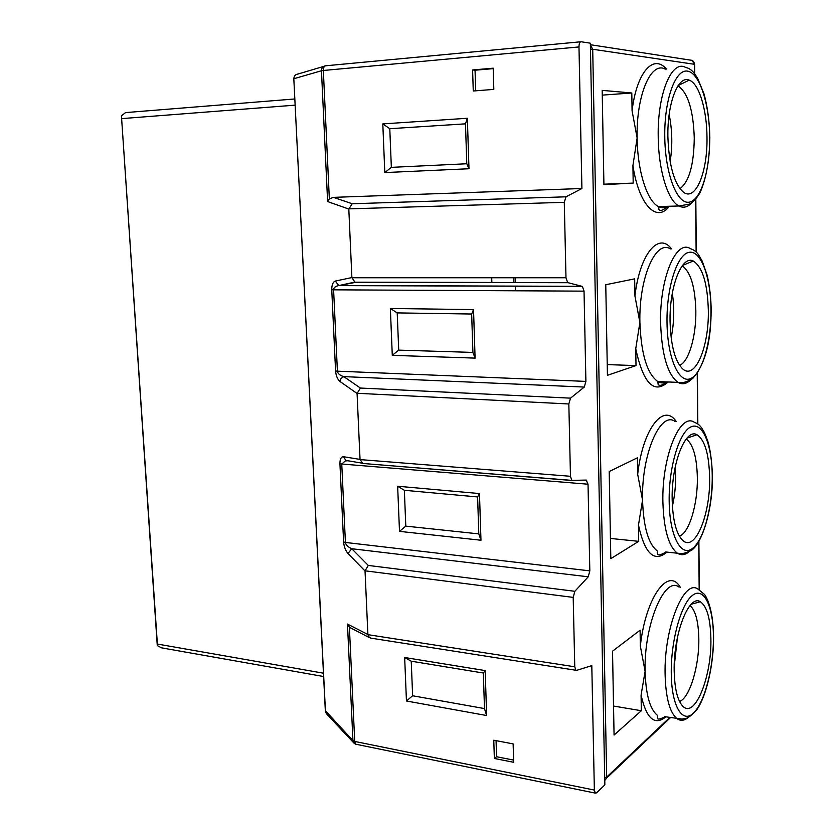 <?xml version="1.0" encoding="UTF-8"?>
<svg xmlns="http://www.w3.org/2000/svg" width="835" height="835" viewBox="0 0 835 835"><rect width="100%" height="100%" fill="white"/><g stroke="black" fill="none" stroke-linecap="round" stroke-linejoin="round"><path stroke-width="1.25" d="M515.195 277.742L515.331 282.606M515.425 286.113L515.55 290.789M513.911 282.595L513.775 277.742M677.916 85.942L678.521 86.214C688.123 93.322 693.363 110.606 694.261 138.088C693.875 165.017 689.094 181.873 679.92 188.668M670.14 161.625C672.624 145.854 672.29 130.145 669.169 114.499M682.153 265.916L682.592 266.146C690.754 272.304 695.169 287.219 695.837 310.891C696.233 336.296 688.823 361.774 679.565 365.396M671.152 337.872C674.148 323.051 674.544 308.167 672.321 293.231M686.297 439.012L686.297 439.012C693.175 444.356 696.86 457.246 697.35 477.672C697.809 504.079 689.261 532.782 679.419 536.237M672.405 506.25C675.327 493.339 676.256 480.292 675.191 467.12M690.044 605.542C695.545 610.489 698.467 621.553 698.811 638.754C699.323 665.829 689.741 697.924 679.533 701.484M674.21 666.299L677.456 637.282M480.97 540.235L399.495 531.363L397.648 486.231L479.467 493.558L480.97 540.235L478.81 533.889L405.8 526.123L404.349 490.281L477.61 496.95L478.81 533.889M566.026 196.809L352.224 203.761L333.478 197.363L581.911 188.512L566.026 196.809L564.283 202.331L565.984 277.742L567.675 282.595L582.413 286.436L584.03 291.144L585.899 381.397L584.27 387.064L570.535 398.149L568.833 403.973L570.462 476.284L571.829 480.375L586.212 480.073L588.028 484.206L589.823 570.869L588.237 576.797L574.856 591.295L573.196 597.39L574.762 666.789L575.858 670.254L576.62 670.369L591.796 665.62L594.363 790.067L354.729 741.438L355.887 744.235M475.094 358.111L392.283 355.345L390.363 308.491L473.529 309.587L475.094 358.111L472.913 352.412L398.712 350.115L397.209 312.906L471.66 314.023L472.913 352.412M323.615 676.527L161.531 647.845L157.272 645.57L157.377 644.046L323.448 673.187M157.377 644.046L121.43 115.783L157.272 645.57M121.43 115.783L125.553 112.6L294.828 98.968M121.837 118.612L295.131 105.147M351.733 628.515L349.385 627.095L347.464 624.069L352.944 740.635L325.316 710.585L293.826 78.887L325.452 711.347L326.401 713.664L325.316 711.169M352.224 203.761L348.811 209.063L327.612 201.559L321.465 70.756L293.92 78.709C294.045 75.891 295.423 74.325 298.053 74.012L323.594 66.435M466.786 163.754L465.481 123.841L389.788 128.705L391.344 167.355L466.786 163.754L468.978 168.743L467.349 118.267L382.806 123.904L389.788 128.705M475.689 90.806L475.042 70.213L493.214 68.637M513.608 760.09L496.564 756.729L496.063 740.635M484.488 708.581L483.329 673.02L411.237 661.205L412.626 695.764L484.488 708.581L486.638 715.532L485.187 670.588L404.662 657.5L411.237 661.205M491.857 282.554L491.711 277.752M349.385 627.095L354.729 741.438L352.944 740.635L354.176 743.307M333.478 197.363L329.345 198.887L323.333 70.484L321.465 70.756C321.558 67.979 322.863 66.32 325.399 65.798M327.612 201.559L329.345 198.887M581.911 188.512L578.979 46.937L323.333 70.484C323.364 67.499 324.199 65.923 325.838 65.777L580.638 41.792M572.173 480.511L362.766 463.446L360.031 459.396L357.077 393.473L360.417 388.045L343.769 376.616L341.056 378.401L340.002 381.501L357.077 393.473M567.946 282.7L355.72 282.303L339.574 285.518L338.582 285.32L335.326 281.061C332.925 282.032 331.735 284.923 331.756 289.735L335.576 370.949C336.004 375.771 337.476 379.288 340.002 381.501M355.72 282.303L354.865 282.084L351.879 277.564L348.811 209.063M589.823 570.869L345.419 542.447C345.742 544.817 347.84 546.904 351.712 548.72L368.308 565.441L365.031 570.806L367.901 634.663L369.383 637.596L371.46 638.253M345.815 460.388L343.498 456.724C341.108 456.776 339.918 459.083 339.928 463.644L343.602 541.946C344.03 546.685 345.492 550.547 348.007 553.532L365.041 570.994M349.802 461.077L350.846 461.254M347.256 460.868L345.888 460.847M345.377 460.899L341.755 464.02L588.028 484.206M382.806 123.904L384.799 172.574L468.978 168.743M391.344 167.355L384.799 172.574M465.481 123.841L467.349 118.267M493.203 68.178L493.819 89.397L473.257 91.005L472.6 69.963L493.203 68.178M475.042 70.213L472.6 69.963M494.351 758.462L493.777 740.207L513.128 743.891L513.671 762.292L494.351 758.462L496.564 756.729M483.329 673.02L485.187 670.588M404.662 657.5L406.447 701.003L486.638 715.532M412.626 695.764L406.447 701.003M585.899 381.397L337.403 371.168C337.726 373.589 339.855 375.406 343.769 376.616L584.27 387.064M338.394 285.654C335.263 286.332 333.656 287.72 333.603 289.829L584.03 291.144M578.979 46.937C579.041 43.608 579.74 41.875 581.077 41.75L590.345 43.201L604.853 784.879L596.472 792.874L595.282 793.104L356.681 744.403M588.237 576.797L351.712 548.72L348.007 553.532M595.282 793.104L594.363 790.067M603.914 184.18L633.191 183.095L603.914 184.639L602.181 90.378L631.803 92.988L632.074 110.763L637.136 137.994L632.92 165.601C638.911 205.253 656.78 223.164 669.273 206.255M613.537 706.045L641.332 710.731L614.069 735.04L612.525 651.206L640.09 630.195L640.33 646.071L645.111 671.309L641.082 695.085C646.436 718.705 654.692 725.959 665.871 716.847M610.448 538.439L638.712 541.341L610.813 558.646L609.206 471.535L637.429 457.789L637.679 474.259L642.553 500.134L638.462 525.111C644.797 553.793 654.285 562.8 666.935 552.112M607.233 364.603L636.009 365.584L607.431 375.312L605.761 284.735L634.673 278.848L634.934 295.955L639.892 322.498L635.748 348.738C643.253 383.474 654.045 394.548 668.125 381.971M641.332 710.731L641.082 695.085M638.712 541.341L638.462 525.111M636.009 365.584L635.748 348.738M633.191 183.095L632.92 165.601M604.717 777.938L606.774 777.02L669.733 717.505M590.47 49.161L592.714 49.265L590.387 44.923M706.984 137.524C707.6 172.031 695.743 201.298 683.667 192.363C674.231 184.264 668.971 165.706 667.885 136.69C667.207 103.029 678.177 75.035 689.188 80.129C699.052 83.385 706.932 109.865 706.984 137.524M602.265 95.127L631.803 92.988M708.33 310.589C709.04 346.212 695.576 379.382 683.249 369.394C675.264 362.317 670.87 346.379 670.067 321.548C669.305 286.478 681.934 254.905 693.28 261.031C702.559 267.054 707.579 283.576 708.33 310.589M709.625 477.62C710.428 514.099 695.419 551.601 683.103 540.725C676.413 534.567 672.77 520.831 672.165 499.528C671.33 463.3 685.577 427.687 697.016 434.764C704.865 439.982 709.072 454.271 709.625 477.62M710.888 638.921C711.775 675.974 695.325 718.183 683.228 706.598C677.655 701.243 674.649 689.386 674.189 671.016C673.292 633.88 689.052 593.873 700.346 601.753C706.953 606.283 710.47 618.672 710.888 638.921M477.61 496.95L479.467 493.558M404.349 490.281L397.648 486.231M399.495 531.363L405.8 526.123M471.66 314.023L473.529 309.587M397.209 312.906L390.363 308.491M392.283 355.345L398.712 350.115M339.928 463.644L341.755 464.02L345.419 542.447L343.602 541.946M331.756 289.735L333.603 289.829L337.403 371.168L335.576 370.949M360.031 459.396L343.498 456.724M351.879 277.564L335.326 281.061M367.891 634.485L347.464 624.069M564.283 202.331L348.811 208.865M568.833 403.973L357.077 393.285M570.535 398.149L360.417 388.045M565.984 277.742L351.9 277.763M339.574 285.518L582.162 286.332M573.196 597.39L365.031 570.806M574.856 591.295L368.308 565.441M570.462 476.284L360.052 459.584M574.762 666.789L367.901 634.663M694.605 64.472L694.438 64.295C694.156 61.539 692.706 60.13 690.096 60.068L590.376 44.714M699.166 589.708L698.738 541.706M697.674 423.867L697.225 373.548M696.129 251.972L695.659 199.294M694.522 73.668L694.438 64.295L592.714 49.265L606.69 778.011L670.463 717.63M604.77 780.495L606.69 778.011L604.759 780.328M680.285 587.276C668.376 566.391 645.685 597.067 640.33 646.071M676.183 421.477C663.627 402.439 642.793 428.595 637.679 474.259M671.549 248.882C658.627 231.66 639.798 253.788 634.934 295.955M666.413 69.054C653.44 53.565 636.677 72.175 632.074 110.763M709.687 137.577C710.011 171.133 700.617 201.183 688.729 202.237C676.851 203.834 665.13 173.377 664.764 136.627C664.211 99.866 675.338 68.961 687.445 71.121C699.563 72.729 709.531 104.041 709.687 137.577M658.22 136.846C657.281 93.917 671.82 59.139 685.723 67.499C689.209 68.084 692.372 70.443 695.221 74.597L697.684 78.448L704.051 94.011C707.569 107.005 709.5 121.524 709.833 137.587C709.489 160.696 706.149 179.181 699.834 193.052C693.436 203.27 689.762 203.782 688.917 204.22L678.907 205.995C667.937 200.703 658.491 170.455 658.22 136.846M665.245 69.148C650.956 60.903 636.103 95.43 637.136 137.994C637.47 171.321 647.209 201.319 658.491 206.558C661.758 208.218 664.973 208.124 668.136 206.287M691.985 202.592C687.821 207.195 683.468 208.322 678.907 205.995L658.491 206.558L658.972 209.46C659.713 211.516 662.833 210.451 668.344 206.276M710.982 309.827C711.295 342.183 702.078 374.08 690.441 378.652C678.813 383.735 667.363 357.808 667.008 322.425C666.476 287.094 677.362 253.882 689.209 252.295C701.056 250.176 710.835 277.429 710.982 309.827M660.6 322.853C659.566 278.212 676.214 238.987 690.399 248.673C694.188 249.874 697.1 252.212 699.125 255.708L702.235 261.157L707.214 275.393C709.781 287.271 711.096 298.732 711.128 309.775C711.149 341.724 705.011 364.624 692.706 378.464C686.871 382.138 681.965 383.432 677.978 382.367C667.541 374.56 661.748 354.718 660.6 322.853M670.359 248.893C655.767 239.29 638.754 278.212 639.892 322.498C641.123 354.103 647.104 373.798 657.834 381.564C660.84 383.265 663.867 383.38 666.914 381.929M690.743 379.81C686.537 383.964 682.278 384.81 677.978 382.367L657.834 381.564L658.137 384.403C659.347 386.219 662.374 385.394 667.207 381.939M669.179 501.282C668.658 467.287 679.304 431.966 690.91 426.904C702.506 421.32 712.088 444.784 712.234 476.096C712.537 507.325 703.498 540.913 692.09 548.752C680.702 557.091 669.513 535.371 669.179 501.282M689.439 551.392C685.326 555.056 681.308 555.661 677.383 553.219C668.584 546.372 663.752 529.265 662.886 501.898C661.769 455.847 680.441 411.624 694.626 422.5C697.789 423.47 700.356 425.641 702.308 429.002C703.811 431.768 704.02 430.787 707.756 441.089C709.666 446.673 712.182 461.505 712.37 476.002C712.986 510.008 701.337 545.902 690.503 550.797C682.999 554.043 683.009 553.678 677.383 553.219L665.683 551.977M674.993 421.414C660.412 410.601 641.322 454.449 642.553 500.134C643.482 527.303 648.471 544.295 657.51 551.121L657.573 553.887C657.897 555.682 660.715 555.056 666.048 552.019M671.267 673.574C670.766 640.852 681.183 603.59 692.549 595.292C703.905 586.504 713.299 606.408 713.434 636.688C713.727 666.852 704.865 701.995 693.687 712.871C682.529 724.227 671.591 706.441 671.267 673.574M688.197 717.536C684.324 720.72 680.629 721.127 677.133 718.758C669.764 712.777 665.745 697.976 665.098 674.367C663.898 627.242 684.449 577.549 698.363 589.427L704.416 594.363C706.097 596.409 713.153 607.87 713.57 636.552C713.768 663.835 706.734 695.346 696.943 709.562C686.61 721.085 684.47 717.933 682.237 719.102L664.629 716.639M679.126 587.141C664.806 575.305 643.806 624.538 645.111 671.309C645.82 694.751 649.964 709.468 657.552 715.438L657.322 718.121C657.573 719.739 660.13 719.269 665.025 716.701M677.696 86.276L678.521 86.214M681.986 266.146L682.592 266.146M294.056 77.3L293.826 78.74M353.936 743.077L326.401 713.664M362.139 463.164L345.857 460.409M354.865 282.084L338.697 285.612L582.413 286.436M369.383 637.596L350.136 627.69M354.259 743.38L355.637 744.162M567.675 282.595L355.272 282.199M585.304 480.104L586.723 480.219M571.829 480.375L362.87 463.456M575.858 670.254L370.26 638.044M694.689 73.877L694.605 64.326L691.944 60.36M695.816 199.116L696.286 252.128M697.382 373.329L697.83 423.982M698.885 541.445L699.323 589.771M678.156 85.577L689.188 80.129M682.519 265.446L693.28 261.031M686.934 438.156L697.016 434.764M691.244 604.237L700.346 601.753"/></g></svg>
